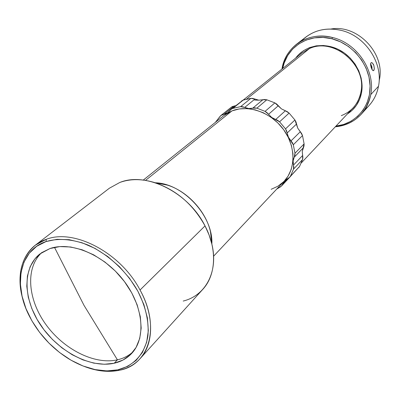 <?xml version="1.0" encoding="UTF-8"?>
<svg xmlns="http://www.w3.org/2000/svg" width="400" height="400" viewBox="0 0 400 400"><rect width="100%" height="100%" fill="white"/><g stroke="black" fill="none" stroke-linecap="round" stroke-linejoin="round"><path stroke-width="0.6" d="M213.575 256.225L284.28 181.05C296.02 168.78 295.885 146.07 283.275 129.17C270.765 112.2 248.145 104.38 231.955 110.9L145.535 180.405L231.955 110.9L223.86 115.575L143.275 180.085M155.26 182.765C183.205 183.425 213.425 216.155 211.855 244.065L210.48 231.72C205.915 211.335 187.445 191.315 167.485 185.13L155.26 182.765M140.11 358.635L202.755 289.39C216 275.2 217.41 249.33 205.025 225.905L140.04 290.005C154.395 316.02 153.835 343.985 140.11 358.635C134.655 364.55 127.8 368.42 119.535 370.245C108.795 372.47 97.29 371.295 85.01 366.73C97.29 371.295 108.795 372.47 119.535 370.245L117.905 369.825C102.295 372.815 85.89 369.145 68.7 358.815C51.795 348.17 38.71 333.995 29.46 316.29C13.025 285.075 19.305 250.315 46.07 241.55L57.03 239.305L69.185 239.695L82.045 242.765L95.075 248.44L107.705 256.5L119.385 266.625L129.59 278.38L137.88 291.235L143.9 304.63L147.415 317.98L148.325 330.715L146.635 342.315L142.485 352.335L136.1 360.42L127.785 366.305L117.905 369.825L106.865 370.92L95.09 369.605L83.005 365.975L71.03 360.2L59.57 352.5L49 343.15L39.675 332.47L31.905 320.82L25.96 308.575L22.065 296.15L20.38 283.975L21.01 272.475L23.99 262.09L29.27 253.23L36.705 246.275L46.07 241.55L46.26 239.325L46.07 241.55C58.435 237.95 72.295 239.06 87.64 244.89C107.67 253.74 126.45 271.025 137.88 291.235C145.78 306.905 149.125 321.775 147.91 335.85C145.14 353.59 133.845 365.89 117.905 369.825L119.535 370.245C149.195 364.9 160.79 326.99 140.04 290.005C120.61 252.675 74.07 228.37 46.26 239.325C23.815 246.855 14.875 272.5 22.885 299.425C16.6 275.87 20.76 257.775 35.375 245.14L46.26 239.325C74.07 228.37 120.61 252.675 140.04 290.005L205.025 225.905C188.345 192.27 146.2 171.505 119.785 182.48C130.445 178.61 142.315 178.72 155.4 182.81C176.79 190.375 193.335 204.74 205.025 225.905L209.04 234.88L211.83 243.96C218.675 271.61 205.605 295.64 183.215 301.05M119.785 182.48L109.385 188.21L35.375 245.14M114.215 363.235C90.705 368.52 58.91 351.82 41.155 325.89C23.25 300.05 21.915 268.14 39.91 253.94L49.985 248.54C71.205 241.12 103.82 254.765 123.555 280.405C143.435 305.955 146.37 337.965 131.7 353.41C127.04 358.365 121.21 361.64 114.215 363.235L117.415 359.825L114.215 363.235L123.025 360.03L130.42 354.715L136.075 347.45L139.725 338.47L141.18 328.105L140.325 316.745L137.16 304.855L131.78 292.94L124.395 281.505L115.315 271.05L104.93 262.04L93.695 254.845L82.1 249.765L70.64 246.99L59.79 246.59L49.985 248.54L41.585 252.705L34.895 258.875L30.125 266.76L27.41 276.03L26.795 286.315L28.27 297.23L31.74 308.38L37.06 319.38L44.035 329.85L52.41 339.445L61.905 347.84L72.205 354.74L82.96 359.905L93.8 363.125L104.345 364.265L114.215 363.235M41.785 252.57C25.275 267.7 27.645 299.06 45.575 324.08C63.38 349.185 94.39 365.045 117.415 359.825C123.57 358.415 128.845 355.68 133.24 351.625C128.845 355.68 123.57 358.415 117.415 359.825L83.995 305.345L117.415 359.825C94.39 365.045 63.38 349.185 45.575 324.08C27.645 299.06 25.275 267.7 41.785 252.57M54.47 247.33L83.995 305.345L54.47 247.33M298.745 167.54L299.55 166.465L302.595 159.505L302.89 157.555L302.245 151.455L304.02 145.93L304.105 143.895L302.505 135.56L301.635 133.545L297.73 128.145L295.99 121.945L294.925 119.985L289.095 113.09L287.33 111.7L281.445 108.875L276.75 104.1L274.885 102.885L266.82 99.79L264.765 99.5L258.895 100.195L252.885 98.435L250.87 98.36L243.02 100.13L231.185 109.275L232.66 108.42L243.02 100.13L241.555 100.98M215.385 122.355L220.415 115.925L221.94 114.87L227.32 113.14L231.18 109.275M301.51 40.985C312.02 30.525 325.21 26.985 341.085 30.36C365.245 35.765 383.41 63.14 378.49 86.26L370.75 94.61C369.32 102.22 366.145 108.76 361.23 114.23C354.29 121.65 345.65 125.84 335.305 126.8C354.305 124.37 366.12 113.64 370.75 94.61C375.68 71.075 357.065 43.085 332.435 37.485L331.92 38.77L323.095 37.425L314.42 37.865L306.245 40.04L298.89 43.835L292.62 49.085L287.665 55.555L284.19 62.99L282.72 68.455C286.39 47 308.97 32.575 331.92 38.77L332.435 37.485C308.51 31.025 285.125 46.545 281.98 69.05C283.76 58.805 288.63 50.52 296.595 44.19C306.84 36.615 318.785 34.38 332.435 37.485C357.065 43.085 375.68 71.075 370.75 94.61L378.49 86.26C383.41 63.14 365.245 35.765 341.085 30.36C327.7 27.36 315.955 29.595 305.86 37.065L296.595 44.19M370.785 63.1L371.62 62.585L372.39 62.995L373.81 65.315L374.325 68.415L373.98 70.145L373.48 70.645L372.53 70.235L371.26 67.865L370.58 64.79L370.785 63.1M373.165 63.95L373.81 65.315L374.325 68.415L373.75 70.47L373.185 70.665L372.53 70.235M371.62 62.585L372.39 62.995M371.87 69.265L370.58 64.79L370.64 63.555L371.285 62.61M372.03 67.495L370.58 63.995M372.09 69.645L371.86 66.685L370.975 64.55M341.31 115.625C351.95 111.48 358.49 103.585 360.92 91.95C367.015 65 333.51 36.99 309.435 48.59L246.66 99.075L309.435 48.59L302.18 52.875L243.265 100.04M347.335 114.015L351.995 110.455L356.41 105.34L359.65 99.3L361.575 92.56L362.085 85.38L361.155 78.05L358.8 70.87L355.115 64.125L350.245 58.1L344.385 53.045L337.78 49.165L330.71 46.615L323.46 45.49L316.32 45.82L309.585 47.575L303.505 50.67L298.315 54.97L295.685 58.075C304.79 45.585 323.52 41.75 339.135 49.83C354.78 57.815 364.49 76.485 361.575 92.56L360.92 91.95L361.575 92.56C359.74 101.955 354.995 109.105 347.335 114.01M331.025 29.015C357.41 24.165 385.375 53.465 379.395 79.735C385.375 53.465 357.41 24.165 331.025 29.015M379.12 81.095L379.395 79.735L379.12 81.095M301.33 162.925L353.02 107.965C357.145 103.54 359.78 98.205 360.92 91.95C367.015 65 333.51 36.99 309.435 48.59M331.92 38.77L340.54 41.85L348.59 46.565L355.735 52.72L361.67 60.065L366.15 68.285L368.995 77.04L370.105 85.965L369.445 94.69L367.07 102.87L363.095 110.18L357.705 116.355L351.13 121.17L343.64 124.47L335.955 126.11C355.505 124.01 370.75 106.755 370.095 85.74C369.6 64.75 352.7 43.9 331.92 38.77M361.23 114.23L369.07 105.565C373.92 100.17 377.055 93.735 378.49 86.26C376.59 95.885 372.035 103.65 364.835 109.565M372.085 69.645L372.135 69.015M289.715 177.185L299.55 166.465L302.595 159.505L293.515 169.115L290.45 176.175L289.255 177.63L284.59 180.72L281.875 185.57L280.54 186.84L276.785 189.02L281.485 186.035L284.63 180.675L289.67 177.23L299.55 166.465L290.45 176.175L293.515 169.115L302.595 159.505L302.615 155.5L293.515 165.045L293.805 167.13L293.515 169.115L293.515 165.045C292.755 162.175 292.995 159.555 294.24 157.18L293.12 160.925L293.515 165.045L302.615 155.5L302.245 151.455L304.105 143.895L294.98 153.245L294.9 155.315L294.24 157.18L303.36 147.765L294.24 157.18L294.98 153.245L304.105 143.895L302.505 135.56L300.275 131.76L291.025 140.88L292.415 142.705L293.31 144.76L294.98 153.245L293.31 144.76L302.505 135.56L293.31 144.76L289.04 138.315L287.915 136.02L287.165 133.005L288.42 137.19L291.025 140.88L300.275 131.76L297.73 128.145L294.925 119.985L285.525 128.87L286.62 130.87L287.165 133.005L296.515 124.045L287.165 133.005L285.525 128.87L294.925 119.985L289.095 113.09L285.33 110.8L275.725 119.475L277.765 120.4L279.57 121.825L285.525 128.87L279.57 121.825L289.095 113.09L279.57 121.825L271.76 117.495L268.54 114.295L271.76 117.495L275.725 119.475L285.33 110.8L281.44 108.87L274.885 102.885L265.07 111.37L266.965 112.615L268.54 114.295L278.285 105.745L268.54 114.295L265.07 111.37L274.885 102.885L266.82 99.79L262.8 99.795L252.765 108.17L254.76 107.88L256.85 108.18L265.07 111.37L256.85 108.18L266.82 99.79L256.85 108.18L252.765 108.17C250.15 108.935 247.47 108.68 244.725 107.41L248.795 108.555L252.765 108.17L262.8 99.795L258.895 100.195L254.59 100.045M215.39 122.355L220.845 115.55L228.225 112.51L231.16 109.295L232.66 108.42L240.63 106.655L242.68 106.74L244.725 107.41L254.895 99.085L250.87 98.36L240.63 106.655L244.725 107.41L254.895 99.085L258.895 100.195M220.89 115.515L231.35 107.19L234.24 105.995L223.77 114.35L234.24 105.995L235.645 105.71L232.435 106.515L231.31 107.225M290.645 176.25L281.52 185.995M243.32 100.02L232.66 108.42L243.32 100.02L232.965 108.31L240.63 106.655L250.87 98.36L243.32 100.02M287.725 178.585L282.73 183.905L287.725 178.585M223.735 115.675L225.47 114.37L231.955 110.9L239.275 108.94L247.155 108.585L255.275 109.875L263.315 112.77L270.935 117.17L277.82 122.9L283.675 129.715L288.26 137.345L291.395 145.46L292.955 153.725L292.89 161.805L291.23 169.37L288.055 176.135L284.23 181.105M283.515 181.835L277.81 186.275L271.17 189.305M211.83 243.96L210.48 231.72M155.4 182.81L167.485 185.13"/></g></svg>
